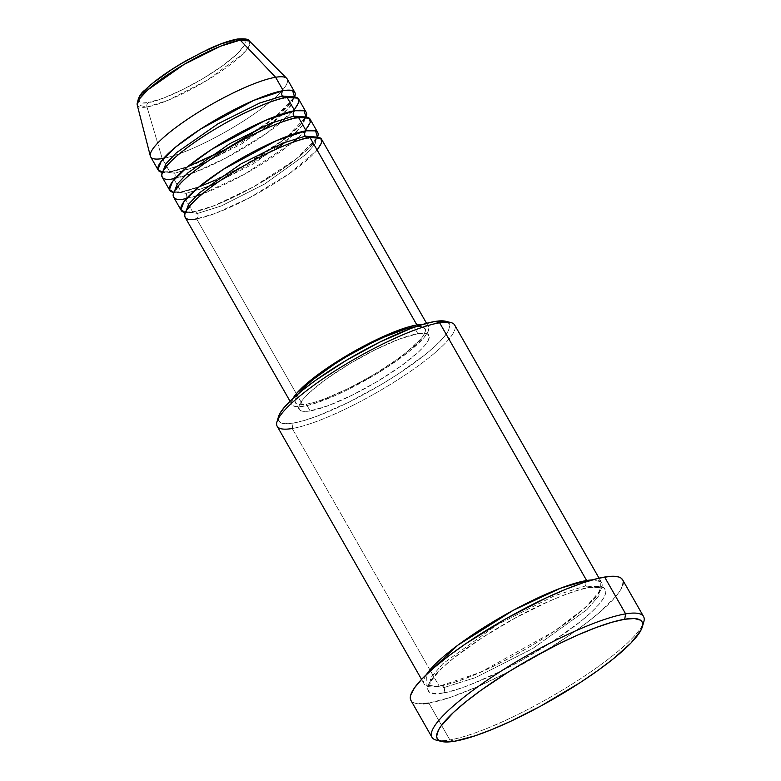 <?xml version="1.0" encoding="UTF-8"?>
<svg xmlns="http://www.w3.org/2000/svg" width="781" height="781" viewBox="0 0 781 781"><rect width="100%" height="100%" fill="white"/><g stroke="black" fill="none" stroke-linecap="round" stroke-linejoin="round"><path stroke-width="0.59" stroke-dasharray="3.9 2.93" d="M237.365 39.05A3.934 3.407 -99.5 0 0 236.077 39.587C229.058 39.782 195.055 52.698 162.165 76.069C130.095 99.294 137.759 105.259 148.302 102.536A3.934 3.407 -99.5 0 0 146.984 106.977L137.212 104.927A64.628 12.662 150.3 0 0 146.984 106.977L162.223 158.582L169.858 171.966A3.934 3.407 80.5 0 1 171.176 171.429A3.934 3.407 80.5 0 1 174.602 173.284A3.934 3.407 80.5 0 1 173.675 178.664L192.409 173.245L225.689 158.113L266.78 133.219L294.232 109.896M285.387 142.103L302.071 126.161L304.775 117.746L304.063 116.916L304.775 117.746L303.76 123.613L294.691 134.166L253.269 163.883L209.757 185.917L186.063 193.366A3.934 3.407 80.5 0 1 185.136 198.745L192.77 212.129A78.588 15.395 -29.7 0 0 265.071 180.177A78.588 15.395 -29.7 0 0 317.467 137.114L296.78 158.611L253.181 187.049L214.228 205.686L192.77 212.129A3.934 3.407 80.5 0 1 194.088 211.592A3.934 3.407 80.5 0 1 197.515 213.447L221.208 205.999L264.72 183.974L306.142 154.248L315.221 143.694L316.227 137.827L315.524 136.997L316.227 137.827L315.221 143.694L306.142 154.248L264.72 183.974L221.208 205.999L197.515 213.447A3.934 3.407 80.5 0 1 196.587 218.826L215.322 213.418L248.602 198.276L289.692 173.382L317.145 150.069M309.979 137.505A3.934 3.407 80.5 0 1 308.661 138.042A3.934 3.407 -99.5 0 0 309.979 137.505M173.558 197.017A78.588 15.395 150.3 0 0 185.136 198.745L195.885 196.07M202.455 193.854L244.599 174.192L292.66 142.396M297.912 137.876L305.683 129.978M298.518 117.423A3.934 3.407 80.5 0 1 297.21 117.96A3.934 3.407 -99.5 0 0 298.518 117.423M162.106 176.936A78.588 15.395 150.3 0 0 173.675 178.664L181.319 192.048A78.588 15.395 -29.7 0 0 253.61 160.095A78.588 15.395 -29.7 0 0 306.015 117.033L285.319 138.53L241.719 166.968L202.777 185.605L181.319 192.048A3.934 3.407 80.5 0 1 182.627 191.511A3.934 3.407 80.5 0 1 186.063 193.366L205.901 187.45M217.147 182.754L275.625 149.396M285.748 97.879A3.934 3.407 -99.5 0 0 287.066 97.342A3.934 3.407 80.5 0 1 285.748 97.879A3.934 3.407 80.5 0 1 284.567 97.81M273.936 122.021L290.62 106.079L293.314 97.664L292.611 96.824L293.314 97.664L292.309 103.531L283.23 114.085L241.817 143.802L198.296 165.836L174.602 173.284L194.44 167.368M185.019 217.108A78.588 15.395 150.3 0 0 196.587 218.826A3.934 3.407 -99.5 0 0 197.515 213.447L186.522 211.807L186.161 210.782L186.522 211.807L197.515 213.447A3.934 3.407 -99.5 0 0 194.088 211.592A3.934 3.407 -99.5 0 0 192.77 212.129L185.136 198.745A3.934 3.407 -99.5 0 0 186.063 193.366L175.061 191.726L174.71 190.691L175.061 191.726L186.063 193.366A3.934 3.407 -99.5 0 0 182.627 191.511A3.934 3.407 -99.5 0 0 181.319 192.048L173.675 178.664A3.934 3.407 -99.5 0 0 174.602 173.284L163.61 171.644L163.249 170.609L163.61 171.644L174.602 173.284A3.934 3.407 -99.5 0 0 171.176 171.429A3.934 3.407 -99.5 0 0 169.858 171.966A78.588 15.395 -29.7 0 0 242.159 140.014A78.588 15.395 -29.7 0 0 294.554 96.951L273.867 118.448L230.268 146.887L191.316 165.513L169.858 171.966A78.588 15.395 -29.7 0 1 162.37 172.357L169.858 171.966L162.223 158.582A78.588 15.395 150.3 0 0 242.832 121.475A78.588 15.395 150.3 0 0 287.183 78.979M205.696 162.673L264.173 129.314M278.495 416.654A98.24 19.252 150.3 0 0 293.148 423.126L292.221 428.505L439.225 686.235A3.934 3.407 80.5 0 1 440.543 685.698A3.934 3.407 80.5 0 1 443.969 687.553A3.934 3.407 80.5 0 1 443.052 692.932C450.832 692.171 465.827 686.968 488.037 677.312C513.078 666.095 539.456 650.876 567.172 631.663C621.032 592.652 608.165 582.626 590.446 587.214A3.934 3.407 80.5 0 1 589.138 587.751A3.934 3.407 80.5 0 1 585.711 585.896L600.169 588.054L598.842 595.776L586.912 609.658L532.408 648.767L475.151 677.752L443.969 687.553L475.151 677.752L532.408 648.767L586.912 609.658L598.842 595.776L600.169 588.054L585.711 585.896A3.934 3.407 80.5 0 1 585.467 581.982A3.934 3.407 -99.5 0 0 585.711 585.896L554.53 595.698L497.272 624.683L442.768 663.791L430.839 677.674L429.511 685.396L443.969 687.553A3.934 3.407 -99.5 0 0 440.543 685.698A3.934 3.407 -99.5 0 0 439.225 686.235A102.165 20.023 -29.7 0 1 424.181 684A102.165 20.023 -29.7 0 1 426.446 674.52L426.075 685.747L439.225 686.235L292.221 428.505A102.165 20.023 150.3 0 0 397.021 380.279A102.165 20.023 150.3 0 0 454.669 325.023M436.433 740.173A121.816 23.869 150.3 0 0 449.876 739.919L454.62 741.228L449.876 739.919A121.816 23.869 -29.7 0 1 439.371 740.632M601.673 582.763A102.165 20.023 -29.7 0 0 592.369 579.883L600.833 581.728L600.609 590.211L585.486 607.423L554.305 631.263L480.295 672.373L439.225 686.235A102.165 20.023 -29.7 0 0 544.025 638.009A102.165 20.023 -29.7 0 0 601.673 582.763L599.056 578.165M192.77 212.129A78.588 15.395 -29.7 0 1 185.282 212.52L192.77 212.129M303.506 406.266A78.588 15.395 -29.7 0 1 291.928 404.548A78.588 15.395 -29.7 0 1 292.953 398.437L291.508 403.006L292.973 405.651L297.024 406.745L303.506 406.266L312.156 404.226L334.61 395.821L347.535 389.787L374.333 375.192L387.181 367.197L409.293 351.333L423.946 337.636L427.715 332.276L428.886 328.205L427.422 325.57L422.677 324.437A78.588 15.395 -29.7 0 1 428.466 326.663A78.588 15.395 -29.7 0 1 384.115 369.169A78.588 15.395 -29.7 0 1 303.506 406.266L196.587 218.826L303.506 406.266M417.874 333.672L414.203 327.239L417.874 333.672L399.677 338.964L376.042 349.332L350.581 363.194L327.171 378.443L309.364 392.765L303.458 398.866L299.875 403.962L298.762 407.828L300.158 410.337L304.004 411.382L310.155 410.923A74.664 14.634 -29.7 0 1 299.162 409.293A74.664 14.634 -29.7 0 1 341.297 368.915A74.664 14.634 -29.7 0 1 417.874 333.672A74.664 14.634 -29.7 0 1 428.867 335.313A74.664 14.634 -29.7 0 1 386.741 375.681A74.664 14.634 -29.7 0 1 310.155 410.923L328.352 405.632L351.987 395.264L377.448 381.401L400.858 366.152L418.665 351.84L424.571 345.729L428.154 340.643L429.267 336.767L427.871 334.258L424.024 333.214L417.874 333.672M306.337 404.236L310.155 410.923L306.337 404.236A74.664 14.634 150.3 0 0 382.915 368.983A74.664 14.634 150.3 0 0 425.049 328.616A74.664 14.634 150.3 0 0 415.599 326.751L420.207 326.526L424.054 327.571L425.45 330.07L424.337 333.946L420.754 339.032L406.842 352.046L397.041 359.455L373.63 374.714L348.17 388.577L324.535 398.945L314.558 402.293L306.337 404.236L300.187 404.695L296.341 403.65L294.945 401.141L296.058 397.265L298.547 393.517A74.664 14.634 150.3 0 0 295.345 402.596A74.664 14.634 150.3 0 0 306.337 404.236M277.177 426.27A102.165 20.023 150.3 0 0 292.221 428.505L293.148 423.126L285.055 423.732L279.988 422.355L278.153 419.055L278.456 416.781M410.933 700.43A121.816 23.869 150.3 0 0 428.876 703.095L449.876 739.919L428.876 703.095A121.816 23.869 150.3 0 0 553.827 645.584A121.816 23.869 150.3 0 0 622.564 579.717L623.218 582.099M150.655 156.854A78.588 15.395 150.3 0 0 162.223 158.582L146.984 106.977A64.628 12.662 150.3 0 0 214.687 75.562A64.628 12.662 150.3 0 0 249.324 40.973L249.432 45.503L242.579 54.231L207.131 80.277L168.179 100.251L146.984 106.977A3.934 3.407 80.5 0 1 148.302 102.536L163.131 98.221L182.383 89.776L203.128 78.471L222.214 66.053L236.721 54.387L244.453 45.259L245.361 42.106L244.219 40.065L241.085 39.206L236.077 39.587A3.934 3.407 80.5 0 1 237.336 39.05M181.319 192.048A78.588 15.395 -29.7 0 1 173.821 192.438L181.319 192.048M173.675 178.664A78.588 15.395 150.3 0 0 254.294 141.556A78.588 15.395 150.3 0 0 298.635 99.06M286.676 78.315A78.588 15.395 -29.7 0 1 244.551 120.381A78.588 15.395 -29.7 0 1 162.223 158.582M154.179 82.112L147.658 87.726M142.845 92.705L139.926 96.854L139.018 100.007L140.15 102.047L143.294 102.907L148.302 102.536C155.321 102.331 189.324 89.415 222.214 66.053C254.284 42.818 246.62 36.853 236.077 39.587M642.695 624.654A121.816 23.869 -29.7 0 1 560.485 691.253A121.816 23.869 -29.7 0 1 449.876 739.919A121.816 23.869 150.3 0 0 564.614 688.764A121.816 23.869 150.3 0 0 643.788 621.901M423.4 703.779L415.209 703.29L412.553 702.139L410.913 700.381M622.818 584.989L618.972 592.34L615.555 596.723L599.788 612.177L585.194 623.912L567.963 636.271L538.665 654.927L507.474 672.304L477.084 686.899L450.11 697.472L428.876 703.095M443.052 692.932L454.298 690.277L467.956 685.689L500.289 671.504L517.725 662.444L551.825 642.138L580.576 621.51L591.539 612.07L599.623 603.713L604.514 596.752L606.046 591.451L604.133 588.015L598.871 586.59L590.446 587.214L579.199 589.87L565.542 594.458L550.019 600.794L515.772 617.703L481.672 638.009L452.921 658.637L441.958 668.067L433.875 676.434L428.984 683.395L427.451 688.696L429.365 692.122L434.626 693.557L443.052 692.932A3.934 3.407 -99.5 0 0 443.969 687.553L429.511 685.396L430.839 677.674L442.768 663.791L497.272 624.683L554.53 595.698L585.711 585.896A3.934 3.407 -99.5 0 0 589.138 587.751A3.934 3.407 -99.5 0 0 590.446 587.214C582.675 587.966 567.67 593.179 545.46 602.834C520.419 614.051 494.041 629.271 466.325 648.484C412.466 687.495 425.333 697.511 443.052 692.932M445.844 321.303L448.04 322.25L449.876 325.55L448.411 330.646L443.696 337.343L435.925 345.378L425.391 354.457L397.744 374.284L381.684 384.281L348.189 402.518L317.096 416.166L303.965 420.568L293.148 423.126A98.24 19.252 150.3 0 0 401.844 371.58A98.24 19.252 150.3 0 0 445.717 321.264M196.587 218.826A78.588 15.395 150.3 0 0 277.196 181.729A78.588 15.395 150.3 0 0 321.547 139.223M185.136 198.745A78.588 15.395 150.3 0 0 265.745 161.638A78.588 15.395 150.3 0 0 310.096 119.142M450.901 322.573A102.165 20.023 -29.7 0 1 405.271 374.9A102.165 20.023 -29.7 0 1 292.221 428.505M296.028 117.902A3.934 3.407 -99.5 0 0 297.21 117.96M307.48 137.983A3.934 3.407 -99.5 0 0 308.661 138.042M308.71 138.032L316.129 137.583C316.901 137.788 314.919 140.746 310.194 146.467C299.338 157.674 282.068 170.19 258.384 184.023C231.166 199.36 209.718 208.556 194.03 211.602C184.501 212.647 186.513 211.134 186.356 211.602L192.653 203.07C197.251 198.198 203.773 192.653 212.227 186.405C241.27 164.615 289.312 140.726 308.71 138.032M198.94 186.903L182.578 191.521C173.05 192.565 175.061 191.052 174.895 191.521L181.202 182.979C185.79 178.117 192.311 172.572 200.766 166.324C229.819 144.534 277.86 120.645 297.258 117.951L304.678 117.501L303.838 119.796L298.732 126.385L279.452 142.855L246.933 163.942L216.064 179.874M187.489 166.822L171.127 171.439C161.589 172.484 163.6 170.971 163.444 171.439L169.741 162.897C174.339 158.035 180.86 152.48 189.314 146.242C218.358 124.452 266.409 100.564 285.807 97.869L293.48 97.869L287.281 106.304L262.24 126.912M589.186 587.742C601.263 586.17 600.364 588.669 600.169 588.054L598.793 592.183C595.493 598.783 583.934 609.492 564.107 624.302C526.003 652.33 465.544 682.174 440.494 685.708C428.418 687.28 429.316 684.781 429.511 685.396L430.927 681.188L438.922 671.318C445.492 664.621 454.552 657.104 466.111 648.757C504.243 620.827 564.253 591.266 589.186 587.742M291.928 404.548L290.024 401.209M299.162 409.293L295.345 402.596M424.181 684L421.564 679.402M428.867 335.313L425.049 328.616M428.466 326.663L426.563 323.334"/><path stroke-width="1.17" d="M162.223 158.582A78.588 15.395 -29.7 0 1 150.343 156.083L137.212 104.927L139.057 99.314L147.853 89.825L183.955 64.491L220.369 46.274L240.226 40.104A3.934 3.407 -99.5 0 0 237.365 39.05A3.934 3.407 80.5 0 1 240.226 40.104A64.628 12.662 150.3 0 0 175.364 69.704A64.628 12.662 150.3 0 0 137.212 104.927C137.681 98.426 140.346 93.378 145.227 89.795C154.765 80.609 168.432 70.895 186.229 60.645L208.351 49.213C216.649 45.405 226.685 41.12 237.336 39.05A3.934 3.407 80.5 0 1 237.365 39.05M317.145 150.069L321.772 142.415L320.786 138.335L309.979 137.505A78.588 15.395 150.3 0 0 229.36 174.602A78.588 15.395 150.3 0 0 185.019 217.108L290.024 401.209M308.661 138.042A3.934 3.407 80.5 0 1 305.234 136.187L315.524 136.997L305.234 136.187A3.934 3.407 80.5 0 1 306.162 130.808L315.534 130.857L317.467 137.114A78.588 15.395 -29.7 0 0 317.73 132.536L310.096 119.142A78.588 15.395 150.3 0 0 298.518 117.423A78.588 15.395 150.3 0 0 217.909 154.521A78.588 15.395 150.3 0 0 173.558 197.017L181.202 210.411A78.588 15.395 -29.7 0 1 225.543 167.915A78.588 15.395 -29.7 0 1 306.162 130.808L298.518 117.423L306.162 130.808A78.588 15.395 -29.7 0 1 317.73 132.536M195.885 196.07L202.455 193.854M292.66 142.396L297.912 137.876M305.683 129.978L310.311 122.334L309.335 118.253L298.518 117.423C289.458 117.677 245.537 134.371 203.04 164.557C161.608 194.557 171.508 202.269 185.136 198.745M297.21 117.96A3.934 3.407 80.5 0 1 293.773 116.105L304.063 116.916L293.773 116.105A3.934 3.407 80.5 0 1 294.701 110.726L304.073 110.775L306.015 117.033A78.588 15.395 -29.7 0 0 306.279 112.454L298.635 99.06A78.588 15.395 150.3 0 0 287.066 97.342A78.588 15.395 150.3 0 0 206.457 134.439A78.588 15.395 150.3 0 0 162.106 176.936L169.741 190.33A78.588 15.395 -29.7 0 1 214.092 147.834A78.588 15.395 -29.7 0 1 294.701 110.726L287.066 97.342L294.701 110.726A78.588 15.395 -29.7 0 1 306.279 112.454M205.901 187.45L217.147 182.754M275.625 149.396L285.387 142.103M294.232 109.896L298.859 102.252L297.883 98.172L287.066 97.342C277.997 97.596 234.075 114.29 191.589 144.465C150.157 174.475 160.056 182.188 173.675 178.664M284.567 97.81A3.934 3.407 80.5 0 1 282.322 96.024L292.611 96.824L282.322 96.024A3.934 3.407 80.5 0 1 283.249 90.645L292.621 90.694L294.554 96.951A78.588 15.395 -29.7 0 0 294.818 92.363L287.183 78.979A78.588 15.395 150.3 0 0 275.615 77.26L240.226 40.104L275.615 77.26A78.588 15.395 150.3 0 0 194.996 114.358A78.588 15.395 150.3 0 0 150.655 156.854L158.289 170.248A78.588 15.395 -29.7 0 1 202.64 127.742A78.588 15.395 -29.7 0 1 283.249 90.645L275.615 77.26L283.249 90.645A78.588 15.395 -29.7 0 1 294.818 92.363M194.44 167.368L205.696 162.673M264.173 129.314L273.936 122.021M599.056 578.165L454.669 325.023A102.165 20.023 150.3 0 0 439.625 322.787L586.629 580.517L560.455 588.239L513.371 610.234L457.91 645.145L426.446 674.52A102.165 20.023 -29.7 0 1 497.458 619.206A102.165 20.023 -29.7 0 1 586.629 580.517A3.934 3.407 -99.5 0 0 585.467 581.982A3.934 3.407 80.5 0 1 586.629 580.517L439.625 322.787L434.88 321.479A98.24 19.252 150.3 0 0 342.351 362.726A98.24 19.252 150.3 0 0 278.495 416.654L276.982 421.769A102.165 20.023 -29.7 0 1 343.396 365.693A102.165 20.023 -29.7 0 1 439.625 322.787A102.165 20.023 150.3 0 0 334.834 371.024A102.165 20.023 150.3 0 0 277.177 426.27L421.564 679.402M292.221 428.505A102.165 20.023 -29.7 0 1 276.982 421.769M643.564 616.541L622.564 579.717A121.816 23.869 150.3 0 0 604.621 577.052L625.62 613.866A121.816 23.869 150.3 0 0 490.839 677.791A121.816 23.869 150.3 0 0 436.433 740.173L441.616 741.481A117.882 23.098 -29.7 0 1 494.266 681.1A117.882 23.098 -29.7 0 1 624.702 619.245L625.62 613.866L604.621 577.052A121.816 23.869 150.3 0 0 479.671 634.553A121.816 23.869 150.3 0 0 410.933 700.43L431.942 737.244A121.816 23.869 -29.7 0 1 500.68 671.377A121.816 23.869 -29.7 0 1 625.62 613.866A121.816 23.869 -29.7 0 1 643.564 616.541A121.816 23.869 -29.7 0 1 642.695 624.654M642.285 627.016L643.788 621.901A121.816 23.869 150.3 0 0 625.62 613.866L624.702 619.245A117.882 23.098 -29.7 0 1 642.285 627.016A117.882 23.098 -29.7 0 1 565.659 691.732A117.882 23.098 -29.7 0 1 454.62 741.228L475.17 735.79L492.089 729.454L510.833 721.224L540.784 706.053L580.127 682.623L597.836 670.537L613.31 658.822L631.058 642.929L640.928 630.247L642.695 624.136L642.08 621.871L640.488 620.173L634.416 618.523L624.702 619.245L611.718 622.311L595.962 627.602L578.047 634.914L558.649 643.974L528.434 660.043L508.675 671.816L481.477 689.945L466.003 701.65L453.361 712.545L440.738 726.428L438.385 730.225L436.628 736.337L437.233 738.601L438.824 740.3L444.906 741.95L454.62 741.228A117.882 23.098 -29.7 0 1 441.616 741.481M586.629 580.517L592.369 579.883A102.165 20.023 -29.7 0 0 586.629 580.517M307.48 137.983A3.934 3.407 -99.5 0 1 305.234 136.187L282.566 143.216L241.026 163.893L199.253 192.975L188.719 204.085L186.161 210.782L188.719 204.085L199.253 192.975L241.026 163.893L282.566 143.216L305.234 136.187A3.934 3.407 -99.5 0 1 306.162 130.808L276.855 140.473L223.415 169.282L198.579 187.196L184.111 201.439L180.889 209.63L185.282 212.52A78.588 15.395 -29.7 0 1 181.202 210.411M292.953 398.437A78.588 15.395 -29.7 0 1 346.744 355.619A78.588 15.395 -29.7 0 1 416.888 324.945L309.979 137.505L416.888 324.945L408.238 326.985L385.785 335.391L359.445 348.394L346.061 356.019L333.214 364.014L311.092 379.888L302.667 387.142L296.448 393.575L292.68 398.935M414.203 327.239L414.057 326.975A74.664 14.634 150.3 0 0 351.548 353.705A74.664 14.634 150.3 0 0 298.547 393.517L305.547 386.068L313.552 379.166L334.561 364.102L346.764 356.507L372.225 342.634L384.506 336.904L405.827 328.918L414.203 327.239M439.371 740.632A121.816 23.869 -29.7 0 1 431.942 737.244M150.343 156.083A78.588 15.395 -29.7 0 1 196.734 113.265A78.588 15.395 -29.7 0 1 275.615 77.26A78.588 15.395 -29.7 0 1 286.676 78.315L249.324 40.973A64.628 12.662 150.3 0 0 240.226 40.104L249.324 40.973C248.797 39.079 244.795 38.445 237.336 39.05M285.748 97.879A3.934 3.407 -99.5 0 1 282.322 96.024L259.653 103.053L218.114 123.73L176.35 152.812L165.806 163.912L163.249 170.609L165.806 163.912L176.35 152.812L218.114 123.73L259.653 103.053L282.322 96.024A3.934 3.407 -99.5 0 1 283.249 90.645L253.952 100.31L200.502 129.119L175.666 147.033L161.208 161.276L157.977 169.467L162.37 172.357A78.588 15.395 -29.7 0 1 158.289 170.248M296.028 117.902A3.934 3.407 -99.5 0 1 293.773 116.105L271.114 123.134L229.575 143.811L187.801 172.894L177.267 183.994L174.71 190.691L177.267 183.994L187.801 172.894L229.575 143.811L271.114 123.134L293.773 116.105A3.934 3.407 -99.5 0 1 294.701 110.726L265.403 120.391L211.954 149.2L187.128 167.114L172.66 181.358L169.428 189.549L173.821 192.438A78.588 15.395 -29.7 0 1 169.741 190.33M236.077 39.587L221.248 43.892L201.986 52.347L181.241 63.642L171.303 69.831L154.179 82.112M147.658 87.726L142.845 92.705M428.876 703.095L423.4 703.779M410.913 700.381L410.279 698.048L410.679 695.149L414.526 687.807L422.306 678.621L433.709 667.96L448.304 656.225L465.535 643.876L505.151 619.206L546.534 597.719L565.913 589.216L583.387 582.675L598.305 578.33L610.098 576.368L618.288 576.847L620.944 578.008L622.584 579.766M623.218 582.099L622.818 584.989M278.456 416.781L279.618 413.959L284.333 407.262L292.104 399.218L302.637 390.149L315.534 380.386L346.344 360.324L379.839 342.078L410.933 328.44L424.063 324.027L434.88 321.479L445.844 321.303M415.599 326.751A74.664 14.634 150.3 0 0 414.057 326.975L415.599 326.751M423.37 324.466L416.888 324.945A78.588 15.395 -29.7 0 1 422.677 324.437M426.563 323.334L321.547 139.223A78.588 15.395 150.3 0 0 309.979 137.505C300.91 137.768 256.988 154.453 214.492 184.638C173.06 214.638 182.969 222.351 196.587 218.826M439.625 322.787A102.165 20.023 -29.7 0 1 450.901 322.573L445.717 321.264A98.24 19.252 150.3 0 0 434.88 321.479L439.625 322.787M198.94 186.903L216.064 179.874M187.489 166.822L224.459 149.962L262.24 126.912"/></g></svg>
